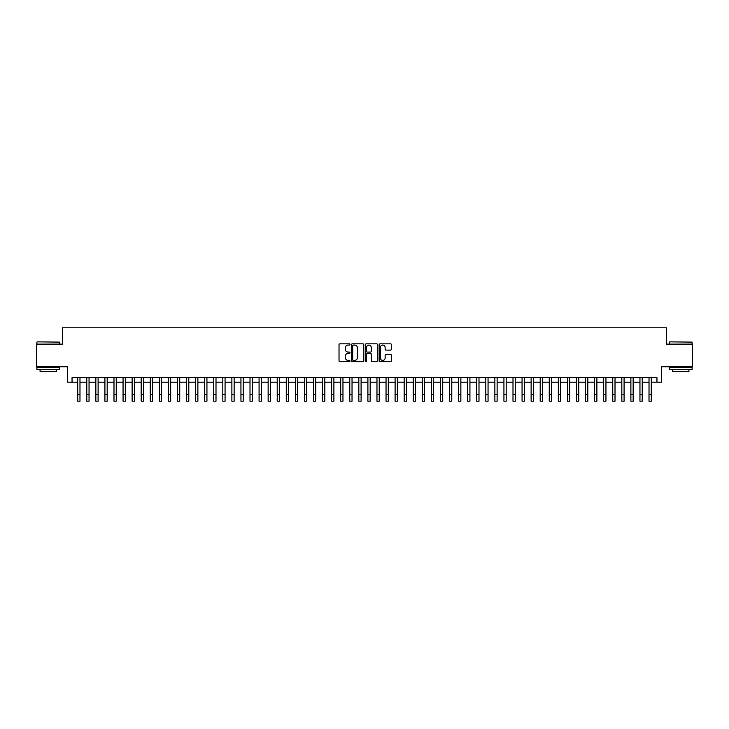 <?xml version="1.0" encoding="UTF-8"?>
<svg xmlns="http://www.w3.org/2000/svg" width="729" height="729" viewBox="0 0 729 729"><rect width="100%" height="100%" fill="white"/><g stroke="black" fill="none" stroke-linecap="round" stroke-linejoin="round"><path stroke-width="1.09" d="M349.993 344.452A0.62 0.62 0 0 0 349.364 343.833L339.914 343.833A0.893 0.893 0 0 0 339.021 344.726L339.021 360.746A0.893 0.893 0 0 0 339.914 361.639L349.364 361.639A0.62 0.62 0 0 0 349.993 361.01A0.62 0.62 0 0 0 349.364 360.39L348.143 360.39A2.852 2.852 0 0 1 345.3 357.538L345.3 356.208A2.852 2.852 0 0 1 348.143 353.355L349.364 353.355A0.62 0.62 0 0 0 349.993 352.736A0.62 0.62 0 0 0 349.364 352.107L348.143 352.107A2.852 2.852 0 0 1 345.3 349.264L345.3 347.924A2.852 2.852 0 0 1 348.143 345.081L349.364 345.081A0.62 0.62 0 0 0 349.993 344.452M390.516 350.111A0.893 0.893 0 0 0 391.4 349.218L391.4 344.726A0.893 0.893 0 0 0 390.516 343.833L380.009 343.833A0.893 0.893 0 0 0 379.116 344.726L379.116 360.746A0.893 0.893 0 0 0 380.009 361.639L390.516 361.639A0.893 0.893 0 0 0 391.4 360.746L391.4 355.315A0.893 0.893 0 0 0 390.516 354.422L386.015 354.422A0.893 0.893 0 0 0 385.131 355.315L385.131 358.012A2.378 2.378 0 0 1 382.743 360.39A2.378 2.378 0 0 1 380.365 358.012L380.365 347.46A2.378 2.378 0 0 1 382.743 345.081A2.378 2.378 0 0 1 385.131 347.46L385.131 349.218A0.893 0.893 0 0 0 386.015 350.111L390.516 350.111M72.043 382.206L72.043 377.668L656.957 377.668L656.957 382.206L661.495 382.206L661.495 366.787L692.55 366.787L692.55 344.115L666.479 344.115L666.479 327.795L62.521 327.795L62.521 344.115L36.45 344.115L36.45 366.787L67.505 366.787L67.505 382.206L77.711 382.206M363.725 344.726A0.893 0.893 0 0 0 362.832 343.833L352.326 343.833A0.893 0.893 0 0 0 351.442 344.726L351.442 360.746A0.893 0.893 0 0 0 352.326 361.639L362.832 361.639A0.893 0.893 0 0 0 363.725 360.746L363.725 344.726M366.168 343.833L376.674 343.833A0.893 0.893 0 0 1 377.558 344.726L377.558 360.746A0.893 0.893 0 0 1 376.674 361.639L372.182 361.639A0.893 0.893 0 0 1 371.289 360.746L371.289 354.248A0.893 0.893 0 0 0 370.396 353.355L367.416 353.355A0.893 0.893 0 0 0 366.523 354.248L366.523 361.01A0.62 0.62 0 0 1 365.903 361.639A0.62 0.62 0 0 1 365.275 361.01L365.275 344.726A0.893 0.893 0 0 1 366.168 343.833M79.98 382.206L86.778 382.206M89.047 382.206L95.845 382.206M98.114 382.206L104.912 382.206M107.181 382.206L113.988 382.206M116.248 382.206L123.055 382.206M125.324 382.206L132.122 382.206M134.391 382.206L141.189 382.206M143.458 382.206L150.256 382.206M152.525 382.206L159.323 382.206M161.592 382.206L168.399 382.206M170.659 382.206L177.466 382.206M179.735 382.206L186.533 382.206M188.802 382.206L195.6 382.206M197.869 382.206L204.667 382.206M206.936 382.206L213.734 382.206M216.003 382.206L222.81 382.206M225.07 382.206L231.877 382.206M234.146 382.206L240.944 382.206M243.213 382.206L250.011 382.206M252.28 382.206L259.077 382.206M261.346 382.206L268.144 382.206M270.413 382.206L277.22 382.206M279.48 382.206L286.287 382.206M288.556 382.206L295.354 382.206M297.623 382.206L304.421 382.206M306.69 382.206L313.488 382.206M315.757 382.206L322.555 382.206M324.824 382.206L331.631 382.206M333.891 382.206L340.698 382.206M342.958 382.206L349.765 382.206M352.034 382.206L358.832 382.206M361.101 382.206L367.899 382.206M370.168 382.206L376.966 382.206M379.235 382.206L386.042 382.206M388.302 382.206L395.109 382.206M397.369 382.206L404.176 382.206M406.445 382.206L413.243 382.206M415.512 382.206L422.31 382.206M424.579 382.206L431.377 382.206M433.646 382.206L440.444 382.206M442.713 382.206L449.52 382.206M451.78 382.206L458.587 382.206M460.856 382.206L467.654 382.206M469.923 382.206L476.72 382.206M478.989 382.206L485.787 382.206M488.056 382.206L494.854 382.206M497.123 382.206L503.93 382.206M506.19 382.206L512.997 382.206M515.266 382.206L522.064 382.206M524.333 382.206L531.131 382.206M533.4 382.206L540.198 382.206M542.467 382.206L549.265 382.206M551.534 382.206L558.341 382.206M560.601 382.206L567.408 382.206M569.677 382.206L576.475 382.206M578.744 382.206L585.542 382.206M587.811 382.206L594.609 382.206M596.878 382.206L603.676 382.206M605.945 382.206L612.752 382.206M615.012 382.206L621.819 382.206M624.088 382.206L630.886 382.206M633.155 382.206L639.953 382.206M642.222 382.206L649.02 382.206M651.289 382.206L656.957 382.206M353.31 345.081A0.62 0.62 0 0 0 352.681 345.701L352.681 359.762A0.62 0.62 0 0 0 353.31 360.39L354.595 360.39A2.852 2.852 0 0 0 357.447 357.538L357.447 347.924A2.852 2.852 0 0 0 354.595 345.081L353.31 345.081M371.289 347.505A2.378 2.378 0 0 0 368.91 345.127A2.378 2.378 0 0 0 366.523 347.505L366.523 351.223A0.893 0.893 0 0 0 367.416 352.107L370.396 352.107A0.893 0.893 0 0 0 371.289 351.223L371.289 347.505M77.711 394.407L79.98 394.407L79.98 401.205L77.711 401.205L77.711 377.668M79.98 394.407L79.98 377.668M37.179 341.855L59.578 342.12L37.179 341.855M48.242 369.512L36.906 369.512L36.906 367.243L59.578 367.243L59.578 369.512L48.242 369.512M56.397 369.512L56.397 371.599L40.077 371.599L40.077 369.512M669.696 341.855L692.094 342.12L669.696 341.855M680.758 369.512L669.422 369.512L669.422 367.243L692.094 367.243L692.094 369.512L680.758 369.512M688.923 369.512L688.923 371.599L672.603 371.599L672.603 369.512M86.778 394.407L89.047 394.407L89.047 401.205L86.778 401.205L86.778 377.668M89.047 394.407L89.047 377.668M95.845 394.407L98.114 394.407L98.114 401.205L95.845 401.205L95.845 377.668M98.114 394.407L98.114 377.668M104.912 394.407L107.181 394.407L107.181 401.205L104.912 401.205L104.912 377.668M107.181 394.407L107.181 377.668M113.988 394.407L116.248 394.407L116.248 401.205L113.988 401.205L113.988 377.668M116.248 394.407L116.248 377.668M123.055 394.407L125.324 394.407L125.324 401.205L123.055 401.205L123.055 377.668M125.324 394.407L125.324 377.668M132.122 394.407L134.391 394.407L134.391 401.205L132.122 401.205L132.122 377.668M134.391 394.407L134.391 377.668M141.189 394.407L143.458 394.407L143.458 401.205L141.189 401.205L141.189 377.668M143.458 394.407L143.458 377.668M150.256 394.407L152.525 394.407L152.525 401.205L150.256 401.205L150.256 377.668M152.525 394.407L152.525 377.668M159.323 394.407L161.592 394.407L161.592 401.205L159.323 401.205L159.323 377.668M161.592 394.407L161.592 377.668M168.399 394.407L170.659 394.407L170.659 401.205L168.399 401.205L168.399 377.668M170.659 394.407L170.659 377.668M177.466 394.407L179.735 394.407L179.735 401.205L177.466 401.205L177.466 377.668M179.735 394.407L179.735 377.668M186.533 394.407L188.802 394.407L188.802 401.205L186.533 401.205L186.533 377.668M188.802 394.407L188.802 377.668M195.6 394.407L197.869 394.407L197.869 401.205L195.6 401.205L195.6 377.668M197.869 394.407L197.869 377.668M204.667 394.407L206.936 394.407L206.936 401.205L204.667 401.205L204.667 377.668M206.936 394.407L206.936 377.668M213.734 394.407L216.003 394.407L216.003 401.205L213.734 401.205L213.734 377.668M216.003 394.407L216.003 377.668M222.81 394.407L225.07 394.407L225.07 401.205L222.81 401.205L222.81 377.668M225.07 394.407L225.07 377.668M231.877 394.407L234.146 394.407L234.146 401.205L231.877 401.205L231.877 377.668M234.146 394.407L234.146 377.668M240.944 394.407L243.213 394.407L243.213 401.205L240.944 401.205L240.944 377.668M243.213 394.407L243.213 377.668M250.011 394.407L252.28 394.407L252.28 401.205L250.011 401.205L250.011 377.668M252.28 394.407L252.28 377.668M259.077 394.407L261.346 394.407L261.346 401.205L259.077 401.205L259.077 377.668M261.346 394.407L261.346 377.668M268.144 394.407L270.413 394.407L270.413 401.205L268.144 401.205L268.144 377.668M270.413 394.407L270.413 377.668M277.22 394.407L279.48 394.407L279.48 401.205L277.22 401.205L277.22 377.668M279.48 394.407L279.48 377.668M286.287 394.407L288.556 394.407L288.556 401.205L286.287 401.205L286.287 377.668M288.556 394.407L288.556 377.668M295.354 394.407L297.623 394.407L297.623 401.205L295.354 401.205L295.354 377.668M297.623 394.407L297.623 377.668M304.421 394.407L306.69 394.407L306.69 401.205L304.421 401.205L304.421 377.668M306.69 394.407L306.69 377.668M313.488 394.407L315.757 394.407L315.757 401.205L313.488 401.205L313.488 377.668M315.757 394.407L315.757 377.668M322.555 394.407L324.824 394.407L324.824 401.205L322.555 401.205L322.555 377.668M324.824 394.407L324.824 377.668M331.631 394.407L333.891 394.407L333.891 401.205L331.631 401.205L331.631 377.668M333.891 394.407L333.891 377.668M340.698 394.407L342.958 394.407L342.958 401.205L340.698 401.205L340.698 377.668M342.958 394.407L342.958 377.668M349.765 394.407L352.034 394.407L352.034 401.205L349.765 401.205L349.765 377.668M352.034 394.407L352.034 377.668M358.832 394.407L361.101 394.407L361.101 401.205L358.832 401.205L358.832 377.668M361.101 394.407L361.101 377.668M367.899 394.407L370.168 394.407L370.168 401.205L367.899 401.205L367.899 377.668M370.168 394.407L370.168 377.668M376.966 394.407L379.235 394.407L379.235 401.205L376.966 401.205L376.966 377.668M379.235 394.407L379.235 377.668M386.042 394.407L388.302 394.407L388.302 401.205L386.042 401.205L386.042 377.668M388.302 394.407L388.302 377.668M395.109 394.407L397.369 394.407L397.369 401.205L395.109 401.205L395.109 377.668M397.369 394.407L397.369 377.668M404.176 394.407L406.445 394.407L406.445 401.205L404.176 401.205L404.176 377.668M406.445 394.407L406.445 377.668M413.243 394.407L415.512 394.407L415.512 401.205L413.243 401.205L413.243 377.668M415.512 394.407L415.512 377.668M422.31 394.407L424.579 394.407L424.579 401.205L422.31 401.205L422.31 377.668M424.579 394.407L424.579 377.668M431.377 394.407L433.646 394.407L433.646 401.205L431.377 401.205L431.377 377.668M433.646 394.407L433.646 377.668M440.444 394.407L442.713 394.407L442.713 401.205L440.444 401.205L440.444 377.668M442.713 394.407L442.713 377.668M449.52 394.407L451.78 394.407L451.78 401.205L449.52 401.205L449.52 377.668M451.78 394.407L451.78 377.668M458.587 394.407L460.856 394.407L460.856 401.205L458.587 401.205L458.587 377.668M460.856 394.407L460.856 377.668M467.654 394.407L469.923 394.407L469.923 401.205L467.654 401.205L467.654 377.668M469.923 394.407L469.923 377.668M476.72 394.407L478.989 394.407L478.989 401.205L476.72 401.205L476.72 377.668M478.989 394.407L478.989 377.668M485.787 394.407L488.056 394.407L488.056 401.205L485.787 401.205L485.787 377.668M488.056 394.407L488.056 377.668M494.854 394.407L497.123 394.407L497.123 401.205L494.854 401.205L494.854 377.668M497.123 394.407L497.123 377.668M503.93 394.407L506.19 394.407L506.19 401.205L503.93 401.205L503.93 377.668M506.19 394.407L506.19 377.668M512.997 394.407L515.266 394.407L515.266 401.205L512.997 401.205L512.997 377.668M515.266 394.407L515.266 377.668M522.064 394.407L524.333 394.407L524.333 401.205L522.064 401.205L522.064 377.668M524.333 394.407L524.333 377.668M531.131 394.407L533.4 394.407L533.4 401.205L531.131 401.205L531.131 377.668M533.4 394.407L533.4 377.668M540.198 394.407L542.467 394.407L542.467 401.205L540.198 401.205L540.198 377.668M542.467 394.407L542.467 377.668M549.265 394.407L551.534 394.407L551.534 401.205L549.265 401.205L549.265 377.668M551.534 394.407L551.534 377.668M558.341 394.407L560.601 394.407L560.601 401.205L558.341 401.205L558.341 377.668M560.601 394.407L560.601 377.668M567.408 394.407L569.677 394.407L569.677 401.205L567.408 401.205L567.408 377.668M569.677 394.407L569.677 377.668M576.475 394.407L578.744 394.407L578.744 401.205L576.475 401.205L576.475 377.668M578.744 394.407L578.744 377.668M585.542 394.407L587.811 394.407L587.811 401.205L585.542 401.205L585.542 377.668M587.811 394.407L587.811 377.668M594.609 394.407L596.878 394.407L596.878 401.205L594.609 401.205L594.609 377.668M596.878 394.407L596.878 377.668M603.676 394.407L605.945 394.407L605.945 401.205L603.676 401.205L603.676 377.668M605.945 394.407L605.945 377.668M612.752 394.407L615.012 394.407L615.012 401.205L612.752 401.205L612.752 377.668M615.012 394.407L615.012 377.668M621.819 394.407L624.088 394.407L624.088 401.205L621.819 401.205L621.819 377.668M624.088 394.407L624.088 377.668M630.886 394.407L633.155 394.407L633.155 401.205L630.886 401.205L630.886 377.668M633.155 394.407L633.155 377.668M639.953 394.407L642.222 394.407L642.222 401.205L639.953 401.205L639.953 377.668M642.222 394.407L642.222 377.668M649.02 394.407L651.289 394.407L651.289 401.205L649.02 401.205L649.02 377.668M651.289 394.407L651.289 377.668M36.906 344.115L36.906 342.12M42.072 367.243L42.072 366.787M54.402 367.243L54.402 366.787M59.578 344.115L59.578 342.12M669.422 344.115L669.422 342.12M674.598 367.243L674.598 366.787M686.928 367.243L686.928 366.787M692.094 344.115L692.094 342.12"/></g></svg>
